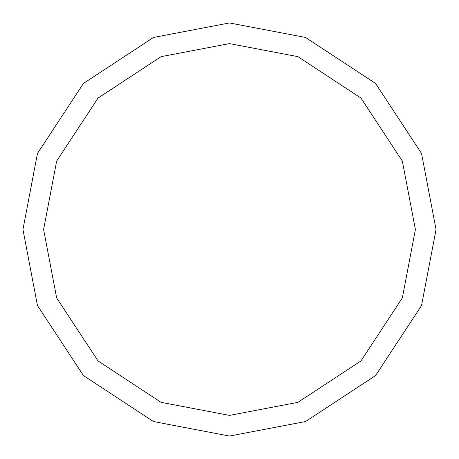 <?xml version="1.0" encoding="UTF-8"?>
<svg xmlns="http://www.w3.org/2000/svg" width="459" height="459" viewBox="0 0 459 459"><rect width="100%" height="100%" fill="white"/><g stroke="black" fill="none" stroke-linecap="round" stroke-linejoin="round"><path stroke-width="0.69" d="M22.95 229.5L37.454 153.472L83.446 83.446L153.472 37.454L229.5 22.95L305.528 37.454L375.554 83.446L421.546 153.472L436.05 229.5L421.546 305.528L375.554 375.554L305.528 421.546L229.5 436.05L153.472 421.546L83.446 375.554L37.454 305.528L22.95 229.5M43.605 229.5L56.658 161.075L98.054 98.054L161.075 56.658L229.5 43.605L297.925 56.658L360.946 98.054L402.342 161.075L415.395 229.5L402.342 297.925L360.946 360.946L297.925 402.342L229.5 415.395L161.075 402.342L98.054 360.946L56.658 297.925L43.605 229.5"/></g></svg>
